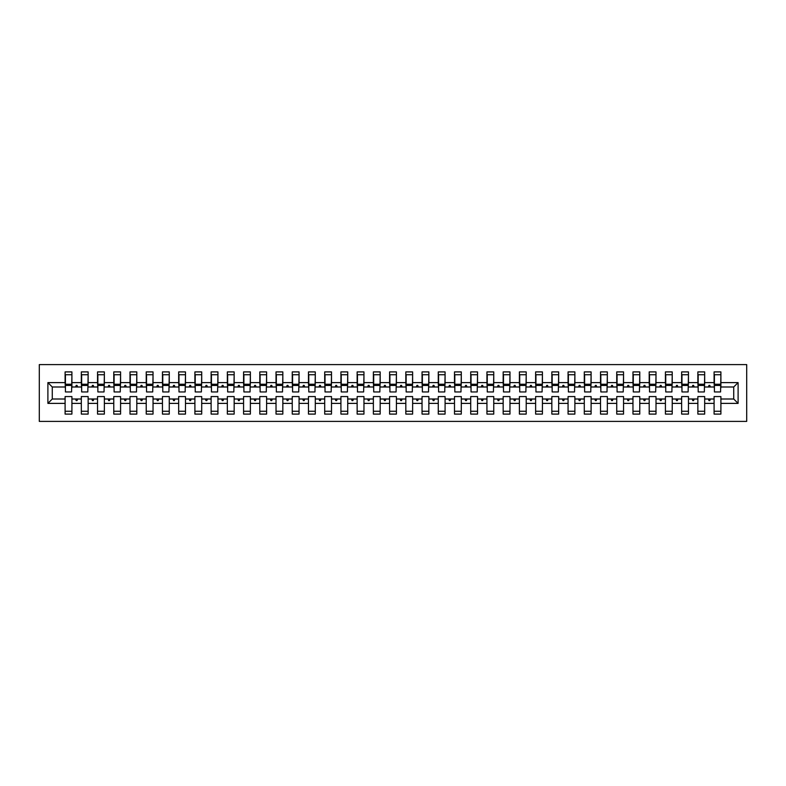 <?xml version="1.0" encoding="UTF-8"?>
<svg xmlns="http://www.w3.org/2000/svg" width="786" height="786" viewBox="0 0 786 786"><rect width="100%" height="100%" fill="white"/><g stroke="black" fill="none" stroke-linecap="round" stroke-linejoin="round"><path stroke-width="1.18" d="M39.3 421.394L746.7 421.394L746.7 364.606L39.3 364.606L39.3 421.394M738.103 403.385L733.721 399.003L733.721 386.997L738.103 382.615L738.103 403.385L720.9 403.385L720.9 396.566L714.091 396.566L714.091 399.003L704.678 399.003L704.678 396.566L697.86 396.566L697.86 399.003L688.457 399.003L688.457 396.566L681.639 396.566L681.639 399.003L672.227 399.003L672.227 396.566L665.418 396.566L665.418 399.003L656.005 399.003L656.005 396.566L649.187 396.566L649.187 399.003L639.775 399.003L639.775 396.566L632.966 396.566L632.966 399.003L623.553 399.003L623.553 396.566L616.735 396.566L616.735 399.003L607.332 399.003L607.332 396.566L600.514 396.566L600.514 399.003L591.101 399.003L591.101 396.566L584.293 396.566L584.293 399.003L574.88 399.003L574.88 396.566L568.062 396.566L568.062 399.003L558.659 399.003L558.659 396.566L551.841 396.566L551.841 399.003L542.428 399.003L542.428 396.566L535.62 396.566L535.62 399.003L526.207 399.003L526.207 396.566L519.389 396.566L519.389 399.003L509.976 399.003L509.976 396.566L503.168 396.566L503.168 399.003L493.755 399.003L493.755 396.566L486.937 396.566L486.937 399.003L477.534 399.003L477.534 396.566L470.716 396.566L470.716 399.003L461.303 399.003L461.303 396.566L454.495 396.566L454.495 399.003L445.082 399.003L445.082 396.566L438.264 396.566L438.264 399.003L428.861 399.003L428.861 396.566L422.043 396.566L422.043 399.003L412.63 399.003L412.63 396.566L405.822 396.566L405.822 399.003L396.409 399.003L396.409 396.566L389.591 396.566L389.591 399.003L380.178 399.003L380.178 396.566L373.37 396.566L373.37 399.003L363.957 399.003L363.957 396.566L357.139 396.566L357.139 399.003L347.736 399.003L347.736 396.566L340.918 396.566L340.918 399.003L331.505 399.003L331.505 396.566L324.697 396.566L324.697 399.003L315.284 399.003L315.284 396.566L308.466 396.566L308.466 399.003L299.063 399.003L299.063 396.566L292.245 396.566L292.245 399.003L282.832 399.003L282.832 396.566L276.024 396.566L276.024 399.003L266.611 399.003L266.611 396.566L259.793 396.566L259.793 399.003L250.38 399.003L250.38 396.566L243.572 396.566L243.572 399.003L234.159 399.003L234.159 396.566L227.341 396.566L227.341 399.003L217.938 399.003L217.938 396.566L211.12 396.566L211.12 399.003L201.707 399.003L201.707 396.566L194.899 396.566L194.899 399.003L185.486 399.003L185.486 396.566L178.668 396.566L178.668 399.003L169.265 399.003L169.265 396.566L162.447 396.566L162.447 399.003L153.034 399.003L153.034 396.566L146.225 396.566L146.225 399.003L136.813 399.003L136.813 396.566L129.995 396.566L129.995 399.003L120.582 399.003L120.582 396.566L113.773 396.566L113.773 399.003L104.361 399.003L104.361 396.566L97.543 396.566L97.543 399.003L88.14 399.003L88.14 396.566L81.322 396.566L81.322 399.003L71.909 399.003L71.909 414.094L65.1 414.094L65.1 399.003L52.279 399.003L47.897 403.385L47.897 382.615L52.279 386.997L52.279 399.003M720.9 403.385L720.9 414.094L714.091 414.094L714.091 399.003M733.721 386.997L720.9 386.997L720.9 371.906L714.091 371.906L714.091 382.615L704.678 382.615L704.354 389.434M714.415 389.434L714.091 382.615M714.091 403.385L704.678 403.385L704.678 414.094L697.86 414.094L697.86 399.003M704.678 382.615L704.678 371.906L697.86 371.906L697.86 382.615L688.457 382.615L688.133 389.434M698.184 389.434L697.86 382.615M697.86 403.385L688.457 403.385L688.457 414.094L681.639 414.094L681.639 399.003M688.457 382.615L688.457 371.906L681.639 371.906L681.639 382.615L672.227 382.615L671.902 389.434M681.963 389.434L681.639 382.615M681.639 403.385L672.227 403.385L672.227 414.094L665.418 414.094L665.418 399.003M672.227 382.615L672.227 371.906L665.418 371.906L665.418 382.615L656.005 382.615L655.681 389.434M665.742 389.434L665.418 382.615M665.418 403.385L656.005 403.385L656.005 414.094L649.187 414.094L649.187 399.003M656.005 382.615L656.005 371.906L649.187 371.906L649.187 382.615L639.775 382.615L639.45 389.434M649.511 389.434L649.187 382.615M649.187 403.385L639.775 403.385L639.775 414.094L632.966 414.094L632.966 399.003M639.775 382.615L639.775 371.906L632.966 371.906L632.966 382.615L623.553 382.615L623.229 389.434M633.29 389.434L632.966 382.615M632.966 403.385L623.553 403.385L623.553 414.094L616.735 414.094L616.735 399.003M623.553 382.615L623.553 371.906L616.735 371.906L616.735 382.615L607.332 382.615L607.008 389.434M617.069 389.434L616.735 382.615M616.735 403.385L607.332 403.385L607.332 414.094L600.514 414.094L600.514 399.003M607.332 382.615L607.332 371.906L600.514 371.906L600.514 382.615L591.101 382.615L590.777 389.434M600.838 389.434L600.514 382.615M600.514 403.385L591.101 403.385L591.101 414.094L584.293 414.094L584.293 399.003M591.101 382.615L591.101 371.906L584.293 371.906L584.293 382.615L574.88 382.615L574.556 389.434M584.617 389.434L584.293 382.615M584.293 403.385L574.88 403.385L574.88 414.094L568.062 414.094L568.062 399.003M574.88 382.615L574.88 371.906L568.062 371.906L568.062 382.615L558.659 382.615L558.335 389.434M568.386 389.434L568.062 382.615M568.062 403.385L558.659 403.385L558.659 414.094L551.841 414.094L551.841 399.003M558.659 382.615L558.659 371.906L551.841 371.906L551.841 382.615L542.428 382.615L542.104 389.434M552.165 389.434L551.841 382.615M551.841 403.385L542.428 403.385L542.428 414.094L535.62 414.094L535.62 399.003M542.428 382.615L542.428 371.906L535.62 371.906L535.62 382.615L526.207 382.615L525.883 389.434M535.944 389.434L535.62 382.615M535.62 403.385L526.207 403.385L526.207 414.094L519.389 414.094L519.389 399.003M526.207 382.615L526.207 371.906L519.389 371.906L519.389 382.615L509.976 382.615L509.652 389.434M519.713 389.434L519.389 382.615M519.389 403.385L509.976 403.385L509.976 414.094L503.168 414.094L503.168 399.003M509.976 382.615L509.976 371.906L503.168 371.906L503.168 382.615L493.755 382.615L493.431 389.434M503.492 389.434L503.168 382.615M503.168 403.385L493.755 403.385L493.755 414.094L486.937 414.094L486.937 399.003M493.755 382.615L493.755 371.906L486.937 371.906L486.937 382.615L477.534 382.615L477.21 389.434M487.261 389.434L486.937 382.615M486.937 403.385L477.534 403.385L477.534 414.094L470.716 414.094L470.716 399.003M477.534 382.615L477.534 371.906L470.716 371.906L470.716 382.615L461.303 382.615L460.979 389.434M471.04 389.434L470.716 382.615M470.716 403.385L461.303 403.385L461.303 414.094L454.495 414.094L454.495 399.003M461.303 382.615L461.303 371.906L454.495 371.906L454.495 382.615L445.082 382.615L444.758 389.434M454.819 389.434L454.495 382.615M454.495 403.385L445.082 403.385L445.082 414.094L438.264 414.094L438.264 399.003M445.082 382.615L445.082 371.906L438.264 371.906L438.264 382.615L428.861 382.615L428.537 389.434M438.588 389.434L438.264 382.615M438.264 403.385L428.861 403.385L428.861 414.094L422.043 414.094L422.043 399.003M428.861 382.615L428.861 371.906L422.043 371.906L422.043 382.615L412.63 382.615L412.306 389.434M422.367 389.434L422.043 382.615M422.043 403.385L412.63 403.385L412.63 414.094L405.822 414.094L405.822 399.003M412.63 382.615L412.63 371.906L405.822 371.906L405.822 382.615L396.409 382.615L396.085 389.434M406.146 389.434L405.822 382.615M405.822 403.385L396.409 403.385L396.409 414.094L389.591 414.094L389.591 399.003M396.409 382.615L396.409 371.906L389.591 371.906L389.591 382.615L380.178 382.615L379.854 389.434M389.915 389.434L389.591 382.615M389.591 403.385L380.178 403.385L380.178 414.094L373.37 414.094L373.37 399.003M380.178 382.615L380.178 371.906L373.37 371.906L373.37 382.615L363.957 382.615L363.633 389.434M373.694 389.434L373.37 382.615M373.37 403.385L363.957 403.385L363.957 414.094L357.139 414.094L357.139 399.003M363.957 382.615L363.957 371.906L357.139 371.906L357.139 382.615L347.736 382.615L347.412 389.434M357.463 389.434L357.139 382.615M357.139 403.385L347.736 403.385L347.736 414.094L340.918 414.094L340.918 399.003M347.736 382.615L347.736 371.906L340.918 371.906L340.918 382.615L331.505 382.615L331.181 389.434M341.242 389.434L340.918 382.615M340.918 403.385L331.505 403.385L331.505 414.094L324.697 414.094L324.697 399.003M331.505 382.615L331.505 371.906L324.697 371.906L324.697 382.615L315.284 382.615L314.96 389.434M325.021 389.434L324.697 382.615M324.697 403.385L315.284 403.385L315.284 414.094L308.466 414.094L308.466 399.003M315.284 382.615L315.284 371.906L308.466 371.906L308.466 382.615L299.063 382.615L298.739 389.434M308.79 389.434L308.466 382.615M308.466 403.385L299.063 403.385L299.063 414.094L292.245 414.094L292.245 399.003M299.063 382.615L299.063 371.906L292.245 371.906L292.245 382.615L282.832 382.615L282.508 389.434M292.569 389.434L292.245 382.615M292.245 403.385L282.832 403.385L282.832 414.094L276.024 414.094L276.024 399.003M282.832 382.615L282.832 371.906L276.024 371.906L276.024 382.615L266.611 382.615L266.287 389.434M276.348 389.434L276.024 382.615M276.024 403.385L266.611 403.385L266.611 414.094L259.793 414.094L259.793 399.003M266.611 382.615L266.611 371.906L259.793 371.906L259.793 382.615L250.38 382.615L250.056 389.434M260.117 389.434L259.793 382.615M259.793 403.385L250.38 403.385L250.38 414.094L243.572 414.094L243.572 399.003M250.38 382.615L250.38 371.906L243.572 371.906L243.572 382.615L234.159 382.615L233.835 389.434M243.896 389.434L243.572 382.615M243.572 403.385L234.159 403.385L234.159 414.094L227.341 414.094L227.341 399.003M234.159 382.615L234.159 371.906L227.341 371.906L227.341 382.615L217.938 382.615L217.614 389.434M227.665 389.434L227.341 382.615M227.341 403.385L217.938 403.385L217.938 414.094L211.12 414.094L211.12 399.003M217.938 382.615L217.938 371.906L211.12 371.906L211.12 382.615L201.707 382.615L201.383 389.434M211.444 389.434L211.12 382.615M211.12 403.385L201.707 403.385L201.707 414.094L194.899 414.094L194.899 399.003M201.707 382.615L201.707 371.906L194.899 371.906L194.899 382.615L185.486 382.615L185.162 389.434M195.223 389.434L194.899 382.615M194.899 403.385L185.486 403.385L185.486 414.094L178.668 414.094L178.668 399.003M185.486 382.615L185.486 371.906L178.668 371.906L178.668 382.615L169.265 382.615L168.931 389.434M178.992 389.434L178.668 382.615M178.668 403.385L169.265 403.385L169.265 414.094L162.447 414.094L162.447 399.003M169.265 382.615L169.265 371.906L162.447 371.906L162.447 382.615L153.034 382.615L152.71 389.434M162.771 389.434L162.447 382.615M162.447 403.385L153.034 403.385L153.034 414.094L146.225 414.094L146.225 399.003M153.034 382.615L153.034 371.906L146.225 371.906L146.225 382.615L136.813 382.615L136.489 389.434M146.55 389.434L146.225 382.615M146.225 403.385L136.813 403.385L136.813 414.094L129.995 414.094L129.995 399.003M136.813 382.615L136.813 371.906L129.995 371.906L129.995 382.615L120.582 382.615L120.258 389.434M130.319 389.434L129.995 382.615M129.995 403.385L120.582 403.385L120.582 414.094L113.773 414.094L113.773 399.003M120.582 382.615L120.582 371.906L113.773 371.906L113.773 382.615L104.361 382.615L104.037 389.434M114.098 389.434L113.773 382.615M113.773 403.385L104.361 403.385L104.361 414.094L97.543 414.094L97.543 399.003M104.361 382.615L104.361 371.906L97.543 371.906L97.543 382.615L88.14 382.615L87.816 389.434M97.867 389.434L97.543 382.615M97.543 403.385L88.14 403.385L88.14 414.094L81.322 414.094L81.322 399.003M88.14 382.615L88.14 371.906L81.322 371.906L81.322 382.615L71.909 382.615L71.909 371.906L65.1 371.906L65.1 382.615L47.897 382.615M81.646 389.434L81.322 382.615M71.909 399.003L71.909 396.566L65.1 396.566L65.1 399.003M65.425 389.434L65.1 382.615M720.9 386.997L720.575 389.434M704.678 403.385L704.678 399.003M688.457 403.385L688.457 399.003M672.227 403.385L672.227 399.003M656.005 403.385L656.005 399.003M639.775 403.385L639.775 399.003M623.553 403.385L623.553 399.003M607.332 403.385L607.332 399.003M591.101 403.385L591.101 399.003M574.88 403.385L574.88 399.003M558.659 403.385L558.659 399.003M542.428 403.385L542.428 399.003M526.207 403.385L526.207 399.003M509.976 403.385L509.976 399.003M493.755 403.385L493.755 399.003M477.534 403.385L477.534 399.003M461.303 403.385L461.303 399.003M445.082 403.385L445.082 399.003M428.861 403.385L428.861 399.003M412.63 403.385L412.63 399.003M396.409 403.385L396.409 399.003M380.178 403.385L380.178 399.003M363.957 403.385L363.957 399.003M347.736 403.385L347.736 399.003M331.505 403.385L331.505 399.003M315.284 403.385L315.284 399.003M299.063 403.385L299.063 399.003M282.832 403.385L282.832 399.003M266.611 403.385L266.611 399.003M250.38 403.385L250.38 399.003M234.159 403.385L234.159 399.003M217.938 403.385L217.938 399.003M201.707 403.385L201.707 399.003M185.486 403.385L185.486 399.003M169.265 403.385L169.265 399.003M153.034 403.385L153.034 399.003M136.813 403.385L136.813 399.003M120.582 403.385L120.582 399.003M104.361 403.385L104.361 399.003M88.14 403.385L88.14 399.003M738.103 382.615L720.9 382.615M81.322 403.385L71.909 403.385M65.1 403.385L47.897 403.385M708.383 386.997L710.377 386.997L709.787 385.376L708.982 385.376L708.383 386.997L704.678 386.997M714.091 386.997L710.377 386.997M708.383 399.003L708.982 400.624L709.787 400.624L710.377 399.003M692.161 386.997L694.156 386.997L693.566 385.376L692.751 385.376L692.161 386.997L688.457 386.997M697.86 386.997L694.156 386.997M692.161 399.003L692.751 400.624L693.566 400.624L694.156 399.003M675.94 386.997L677.925 386.997L677.336 385.376L676.53 385.376L675.94 386.997L672.227 386.997M681.639 386.997L677.925 386.997M675.94 399.003L676.53 400.624L677.336 400.624L677.925 399.003M659.709 386.997L661.704 386.997L661.114 385.376L660.299 385.376L659.709 386.997L656.005 386.997M665.418 386.997L661.704 386.997M659.709 399.003L660.299 400.624L661.114 400.624L661.704 399.003M643.488 386.997L645.483 386.997L644.893 385.376L644.078 385.376L643.488 386.997L639.775 386.997M649.187 386.997L645.483 386.997M643.488 399.003L644.078 400.624L644.893 400.624L645.483 399.003M627.267 386.997L629.252 386.997L628.662 385.376L627.857 385.376L627.267 386.997L623.553 386.997M632.966 386.997L629.252 386.997M627.267 399.003L627.857 400.624L628.662 400.624L629.252 399.003M611.036 386.997L613.031 386.997L612.441 385.376L611.626 385.376L611.036 386.997L607.332 386.997M616.735 386.997L613.031 386.997M611.036 399.003L611.626 400.624L612.441 400.624L613.031 399.003M594.815 386.997L596.81 386.997L596.21 385.376L595.405 385.376L594.815 386.997L591.101 386.997M600.514 386.997L596.81 386.997M594.815 399.003L595.405 400.624L596.21 400.624L596.81 399.003M578.584 386.997L580.579 386.997L579.989 385.376L579.184 385.376L578.584 386.997L574.88 386.997M584.293 386.997L580.579 386.997M578.584 399.003L579.184 400.624L579.989 400.624L580.579 399.003M562.363 386.997L564.358 386.997L563.768 385.376L562.953 385.376L562.363 386.997L558.659 386.997M568.062 386.997L564.358 386.997M562.363 399.003L562.953 400.624L563.768 400.624L564.358 399.003M546.142 386.997L548.127 386.997L547.537 385.376L546.732 385.376L546.142 386.997L542.428 386.997M551.841 386.997L548.127 386.997M546.142 399.003L546.732 400.624L547.537 400.624L548.127 399.003M529.911 386.997L531.906 386.997L531.316 385.376L530.501 385.376L529.911 386.997L526.207 386.997M535.62 386.997L531.906 386.997M529.911 399.003L530.501 400.624L531.316 400.624L531.906 399.003M513.69 386.997L515.685 386.997L515.095 385.376L514.28 385.376L513.69 386.997L509.976 386.997M519.389 386.997L515.685 386.997M513.69 399.003L514.28 400.624L515.095 400.624L515.685 399.003M497.469 386.997L499.454 386.997L498.864 385.376L498.059 385.376L497.469 386.997L493.755 386.997M503.168 386.997L499.454 386.997M497.469 399.003L498.059 400.624L498.864 400.624L499.454 399.003M481.238 386.997L483.233 386.997L482.643 385.376L481.828 385.376L481.238 386.997L477.534 386.997M486.937 386.997L483.233 386.997M481.238 399.003L481.828 400.624L482.643 400.624L483.233 399.003M465.017 386.997L467.012 386.997L466.412 385.376L465.607 385.376L465.017 386.997L461.303 386.997M470.716 386.997L467.012 386.997M465.017 399.003L465.607 400.624L466.412 400.624L467.012 399.003M448.786 386.997L450.781 386.997L450.191 385.376L449.386 385.376L448.786 386.997L445.082 386.997M454.495 386.997L450.781 386.997M448.786 399.003L449.386 400.624L450.191 400.624L450.781 399.003M432.565 386.997L434.56 386.997L433.97 385.376L433.155 385.376L432.565 386.997L428.861 386.997M438.264 386.997L434.56 386.997M432.565 399.003L433.155 400.624L433.97 400.624L434.56 399.003M416.344 386.997L418.329 386.997L417.739 385.376L416.934 385.376L416.344 386.997L412.63 386.997M422.043 386.997L418.329 386.997M416.344 399.003L416.934 400.624L417.739 400.624L418.329 399.003M400.113 386.997L402.108 386.997L401.518 385.376L400.703 385.376L400.113 386.997L396.409 386.997M405.822 386.997L402.108 386.997M400.113 399.003L400.703 400.624L401.518 400.624L402.108 399.003M383.892 386.997L385.887 386.997L385.297 385.376L384.482 385.376L383.892 386.997L380.178 386.997M389.591 386.997L385.887 386.997M383.892 399.003L384.482 400.624L385.297 400.624L385.887 399.003M367.671 386.997L369.656 386.997L369.066 385.376L368.261 385.376L367.671 386.997L363.957 386.997M373.37 386.997L369.656 386.997M367.671 399.003L368.261 400.624L369.066 400.624L369.656 399.003M351.44 386.997L353.435 386.997L352.845 385.376L352.03 385.376L351.44 386.997L347.736 386.997M357.139 386.997L353.435 386.997M351.44 399.003L352.03 400.624L352.845 400.624L353.435 399.003M335.219 386.997L337.214 386.997L336.614 385.376L335.809 385.376L335.219 386.997L331.505 386.997M340.918 386.997L337.214 386.997M335.219 399.003L335.809 400.624L336.614 400.624L337.214 399.003M318.988 386.997L320.983 386.997L320.393 385.376L319.588 385.376L318.988 386.997L315.284 386.997M324.697 386.997L320.983 386.997M318.988 399.003L319.588 400.624L320.393 400.624L320.983 399.003M302.767 386.997L304.762 386.997L304.172 385.376L303.357 385.376L302.767 386.997L299.063 386.997M308.466 386.997L304.762 386.997M302.767 399.003L303.357 400.624L304.172 400.624L304.762 399.003M286.546 386.997L288.531 386.997L287.941 385.376L287.136 385.376L286.546 386.997L282.832 386.997M292.245 386.997L288.531 386.997M286.546 399.003L287.136 400.624L287.941 400.624L288.531 399.003M270.315 386.997L272.31 386.997L271.72 385.376L270.905 385.376L270.315 386.997L266.611 386.997M276.024 386.997L272.31 386.997M270.315 399.003L270.905 400.624L271.72 400.624L272.31 399.003M254.094 386.997L256.089 386.997L255.499 385.376L254.684 385.376L254.094 386.997L250.38 386.997M259.793 386.997L256.089 386.997M254.094 399.003L254.684 400.624L255.499 400.624L256.089 399.003M237.873 386.997L239.858 386.997L239.268 385.376L238.463 385.376L237.873 386.997L234.159 386.997M243.572 386.997L239.858 386.997M237.873 399.003L238.463 400.624L239.268 400.624L239.858 399.003M221.642 386.997L223.637 386.997L223.047 385.376L222.232 385.376L221.642 386.997L217.938 386.997M227.341 386.997L223.637 386.997M221.642 399.003L222.232 400.624L223.047 400.624L223.637 399.003M205.421 386.997L207.416 386.997L206.816 385.376L206.011 385.376L205.421 386.997L201.707 386.997M211.12 386.997L207.416 386.997M205.421 399.003L206.011 400.624L206.816 400.624L207.416 399.003M189.19 386.997L191.185 386.997L190.595 385.376L189.79 385.376L189.19 386.997L185.486 386.997M194.899 386.997L191.185 386.997M189.19 399.003L189.79 400.624L190.595 400.624L191.185 399.003M172.969 386.997L174.964 386.997L174.374 385.376L173.559 385.376L172.969 386.997L169.265 386.997M178.668 386.997L174.964 386.997M172.969 399.003L173.559 400.624L174.374 400.624L174.964 399.003M156.748 386.997L158.733 386.997L158.143 385.376L157.338 385.376L156.748 386.997L153.034 386.997M162.447 386.997L158.733 386.997M156.748 399.003L157.338 400.624L158.143 400.624L158.733 399.003M140.517 386.997L142.512 386.997L141.922 385.376L141.107 385.376L140.517 386.997L136.813 386.997M146.225 386.997L142.512 386.997M140.517 399.003L141.107 400.624L141.922 400.624L142.512 399.003M124.296 386.997L126.291 386.997L125.701 385.376L124.886 385.376L124.296 386.997L120.582 386.997M129.995 386.997L126.291 386.997M124.296 399.003L124.886 400.624L125.701 400.624L126.291 399.003M108.075 386.997L110.06 386.997L109.47 385.376L108.665 385.376L108.075 386.997L104.361 386.997M113.773 386.997L110.06 386.997M108.075 399.003L108.665 400.624L109.47 400.624L110.06 399.003M91.844 386.997L93.839 386.997L93.249 385.376L92.434 385.376L91.844 386.997L88.14 386.997M97.543 386.997L93.839 386.997M91.844 399.003L92.434 400.624L93.249 400.624L93.839 399.003M75.623 386.997L77.618 386.997L77.018 385.376L76.213 385.376L75.623 386.997L71.909 386.997L71.909 382.615M81.322 386.997L77.618 386.997M75.623 399.003L76.213 400.624L77.018 400.624L77.618 399.003M71.909 386.997L71.585 389.434M65.1 386.997L52.279 386.997M733.721 399.003L720.9 399.003M71.585 374.745L65.1 374.745L71.909 374.745L71.585 391.949L65.425 391.949L65.425 385.454L71.585 385.454M65.1 411.255L71.909 411.255M87.816 374.745L81.322 374.745L88.14 374.745L87.816 391.949L81.646 391.949L81.646 385.454L87.816 385.454M81.322 411.255L88.14 411.255M104.037 374.745L97.543 374.745L104.361 374.745L104.037 391.949L97.867 391.949L97.867 385.454L104.037 385.454M97.543 411.255L104.361 411.255M120.258 374.745L113.773 374.745L120.582 374.745L120.258 391.949L114.098 391.949L114.098 385.454L120.258 385.454M113.773 411.255L120.582 411.255M136.489 374.745L129.995 374.745L136.813 374.745L136.489 391.949L130.319 391.949L130.319 385.454L136.489 385.454M129.995 411.255L136.813 411.255M152.71 374.745L146.225 374.745L153.034 374.745L152.71 391.949L146.55 391.949L146.55 385.454L152.71 385.454M146.225 411.255L153.034 411.255M168.931 374.745L162.447 374.745L169.265 374.745L168.931 391.949L162.771 391.949L162.771 385.454L168.931 385.454M162.447 411.255L169.265 411.255M185.162 374.745L178.668 374.745L185.486 374.745L185.162 391.949L178.992 391.949L178.992 385.454L185.162 385.454M178.668 411.255L185.486 411.255M201.383 374.745L194.899 374.745L201.707 374.745L201.383 391.949L195.223 391.949L195.223 385.454L201.383 385.454M194.899 411.255L201.707 411.255M217.614 374.745L211.12 374.745L217.938 374.745L217.614 391.949L211.444 391.949L211.444 385.454L217.614 385.454M211.12 411.255L217.938 411.255M233.835 374.745L227.341 374.745L234.159 374.745L233.835 391.949L227.665 391.949L227.665 385.454L233.835 385.454M227.341 411.255L234.159 411.255M250.056 374.745L243.572 374.745L250.38 374.745L250.056 391.949L243.896 391.949L243.896 385.454L250.056 385.454M243.572 411.255L250.38 411.255M266.287 374.745L259.793 374.745L266.611 374.745L266.287 391.949L260.117 391.949L260.117 385.454L266.287 385.454M259.793 411.255L266.611 411.255M282.508 374.745L276.024 374.745L282.832 374.745L282.508 391.949L276.348 391.949L276.348 385.454L282.508 385.454M276.024 411.255L282.832 411.255M298.739 374.745L292.245 374.745L299.063 374.745L298.739 391.949L292.569 391.949L292.569 385.454L298.739 385.454M292.245 411.255L299.063 411.255M314.96 374.745L308.466 374.745L315.284 374.745L314.96 391.949L308.79 391.949L308.79 385.454L314.96 385.454M308.466 411.255L315.284 411.255M331.181 374.745L324.697 374.745L331.505 374.745L331.181 391.949L325.021 391.949L325.021 385.454L331.181 385.454M324.697 411.255L331.505 411.255M347.412 374.745L340.918 374.745L347.736 374.745L347.412 391.949L341.242 391.949L341.242 385.454L347.412 385.454M340.918 411.255L347.736 411.255M363.633 374.745L357.139 374.745L363.957 374.745L363.633 391.949L357.463 391.949L357.463 385.454L363.633 385.454M357.139 411.255L363.957 411.255M379.854 374.745L373.37 374.745L380.178 374.745L379.854 391.949L373.694 391.949L373.694 385.454L379.854 385.454M373.37 411.255L380.178 411.255M396.085 374.745L389.591 374.745L396.409 374.745L396.085 391.949L389.915 391.949L389.915 385.454L396.085 385.454M389.591 411.255L396.409 411.255M412.306 374.745L405.822 374.745L412.63 374.745L412.306 391.949L406.146 391.949L406.146 385.454L412.306 385.454M405.822 411.255L412.63 411.255M428.537 374.745L422.043 374.745L428.861 374.745L428.537 391.949L422.367 391.949L422.367 385.454L428.537 385.454M422.043 411.255L428.861 411.255M444.758 374.745L438.264 374.745L445.082 374.745L444.758 391.949L438.588 391.949L438.588 385.454L444.758 385.454M438.264 411.255L445.082 411.255M460.979 374.745L454.495 374.745L461.303 374.745L460.979 391.949L454.819 391.949L454.819 385.454L460.979 385.454M454.495 411.255L461.303 411.255M477.21 374.745L470.716 374.745L477.534 374.745L477.21 391.949L471.04 391.949L471.04 385.454L477.21 385.454M470.716 411.255L477.534 411.255M493.431 374.745L486.937 374.745L493.755 374.745L493.431 391.949L487.261 391.949L487.261 385.454L493.431 385.454M486.937 411.255L493.755 411.255M509.652 374.745L503.168 374.745L509.976 374.745L509.652 391.949L503.492 391.949L503.492 385.454L509.652 385.454M503.168 411.255L509.976 411.255M525.883 374.745L519.389 374.745L526.207 374.745L525.883 391.949L519.713 391.949L519.713 385.454L525.883 385.454M519.389 411.255L526.207 411.255M542.104 374.745L535.62 374.745L542.428 374.745L542.104 391.949L535.944 391.949L535.944 385.454L542.104 385.454M535.62 411.255L542.428 411.255M558.335 374.745L551.841 374.745L558.659 374.745L558.335 391.949L552.165 391.949L552.165 385.454L558.335 385.454M551.841 411.255L558.659 411.255M574.556 374.745L568.062 374.745L574.88 374.745L574.556 391.949L568.386 391.949L568.386 385.454L574.556 385.454M568.062 411.255L574.88 411.255M590.777 374.745L584.293 374.745L591.101 374.745L590.777 391.949L584.617 391.949L584.617 385.454L590.777 385.454M584.293 411.255L591.101 411.255M607.008 374.745L600.514 374.745L607.332 374.745L607.008 391.949L600.838 391.949L600.838 385.454L607.008 385.454M600.514 411.255L607.332 411.255M623.229 374.745L616.735 374.745L623.553 374.745L623.229 391.949L617.069 391.949L617.069 385.454L623.229 385.454M616.735 411.255L623.553 411.255M639.45 374.745L632.966 374.745L639.775 374.745L639.45 391.949L633.29 391.949L633.29 385.454L639.45 385.454M632.966 411.255L639.775 411.255M655.681 374.745L649.187 374.745L656.005 374.745L655.681 391.949L649.511 391.949L649.511 385.454L655.681 385.454M649.187 411.255L656.005 411.255M671.902 374.745L665.418 374.745L672.227 374.745L671.902 391.949L665.742 391.949L665.742 385.454L671.902 385.454M665.418 411.255L672.227 411.255M688.133 374.745L681.639 374.745L688.457 374.745L688.133 391.949L681.963 391.949L681.963 385.454L688.133 385.454M681.639 411.255L688.457 411.255M704.354 374.745L697.86 374.745L704.678 374.745L704.354 391.949L698.184 391.949L698.184 385.454L704.354 385.454M697.86 411.255L704.678 411.255M720.575 374.745L714.091 374.745L720.9 374.745L720.575 391.949L714.415 391.949L714.415 385.454L720.575 385.454M714.091 411.255L720.9 411.255M65.425 374.745L65.425 384.482L71.585 384.482M65.425 385.454L65.425 384.482M81.646 374.745L81.646 384.482L87.816 384.482M81.646 385.454L81.646 384.482M97.867 374.745L97.867 384.482L104.037 384.482M97.867 385.454L97.867 384.482M114.098 374.745L114.098 384.482L120.258 384.482M114.098 385.454L114.098 384.482M130.319 374.745L130.319 384.482L136.489 384.482M130.319 385.454L130.319 384.482M146.55 374.745L146.55 384.482L152.71 384.482M146.55 385.454L146.55 384.482M162.771 374.745L162.771 384.482L168.931 384.482M162.771 385.454L162.771 384.482M178.992 374.745L178.992 384.482L185.162 384.482M178.992 385.454L178.992 384.482M195.223 374.745L195.223 384.482L201.383 384.482M195.223 385.454L195.223 384.482M211.444 374.745L211.444 384.482L217.614 384.482M211.444 385.454L211.444 384.482M227.665 374.745L227.665 384.482L233.835 384.482M227.665 385.454L227.665 384.482M243.896 374.745L243.896 384.482L250.056 384.482M243.896 385.454L243.896 384.482M260.117 374.745L260.117 384.482L266.287 384.482M260.117 385.454L260.117 384.482M276.348 374.745L276.348 384.482L282.508 384.482M276.348 385.454L276.348 384.482M292.569 374.745L292.569 384.482L298.739 384.482M292.569 385.454L292.569 384.482M308.79 374.745L308.79 384.482L314.96 384.482M308.79 385.454L308.79 384.482M325.021 374.745L325.021 384.482L331.181 384.482M325.021 385.454L325.021 384.482M341.242 374.745L341.242 384.482L347.412 384.482M341.242 385.454L341.242 384.482M357.463 374.745L357.463 384.482L363.633 384.482M357.463 385.454L357.463 384.482M373.694 374.745L373.694 384.482L379.854 384.482M373.694 385.454L373.694 384.482M389.915 374.745L389.915 384.482L396.085 384.482M389.915 385.454L389.915 384.482M406.146 374.745L406.146 384.482L412.306 384.482M406.146 385.454L406.146 384.482M422.367 374.745L422.367 384.482L428.537 384.482M422.367 385.454L422.367 384.482M438.588 374.745L438.588 384.482L444.758 384.482M438.588 385.454L438.588 384.482M454.819 374.745L454.819 384.482L460.979 384.482M454.819 385.454L454.819 384.482M471.04 374.745L471.04 384.482L477.21 384.482M471.04 385.454L471.04 384.482M487.261 374.745L487.261 384.482L493.431 384.482M487.261 385.454L487.261 384.482M503.492 374.745L503.492 384.482L509.652 384.482M503.492 385.454L503.492 384.482M519.713 374.745L519.713 384.482L525.883 384.482M519.713 385.454L519.713 384.482M535.944 374.745L535.944 384.482L542.104 384.482M535.944 385.454L535.944 384.482M552.165 374.745L552.165 384.482L558.335 384.482M552.165 385.454L552.165 384.482M568.386 374.745L568.386 384.482L574.556 384.482M568.386 385.454L568.386 384.482M584.617 374.745L584.617 384.482L590.777 384.482M584.617 385.454L584.617 384.482M600.838 374.745L600.838 384.482L607.008 384.482M600.838 385.454L600.838 384.482M617.069 374.745L617.069 384.482L623.229 384.482M617.069 385.454L617.069 384.482M633.29 374.745L633.29 384.482L639.45 384.482M633.29 385.454L633.29 384.482M649.511 374.745L649.511 384.482L655.681 384.482M649.511 385.454L649.511 384.482M665.742 374.745L665.742 384.482L671.902 384.482M665.742 385.454L665.742 384.482M681.963 374.745L681.963 384.482L688.133 384.482M681.963 385.454L681.963 384.482M698.184 374.745L698.184 384.482L704.354 384.482M698.184 385.454L698.184 384.482M714.415 374.745L714.415 384.482L720.575 384.482M714.415 385.454L714.415 384.482M65.425 384.236L71.585 384.236M81.646 384.236L87.816 384.236M97.867 384.236L104.037 384.236M114.098 384.236L120.258 384.236M130.319 384.236L136.489 384.236M146.55 384.236L152.71 384.236M162.771 384.236L168.931 384.236M178.992 384.236L185.162 384.236M195.223 384.236L201.383 384.236M211.444 384.236L217.614 384.236M227.665 384.236L233.835 384.236M243.896 384.236L250.056 384.236M260.117 384.236L266.287 384.236M276.348 384.236L282.508 384.236M292.569 384.236L298.739 384.236M308.79 384.236L314.96 384.236M325.021 384.236L331.181 384.236M341.242 384.236L347.412 384.236M357.463 384.236L363.633 384.236M373.694 384.236L379.854 384.236M389.915 384.236L396.085 384.236M406.146 384.236L412.306 384.236M422.367 384.236L428.537 384.236M438.588 384.236L444.758 384.236M454.819 384.236L460.979 384.236M471.04 384.236L477.21 384.236M487.261 384.236L493.431 384.236M503.492 384.236L509.652 384.236M519.713 384.236L525.883 384.236M535.944 384.236L542.104 384.236M552.165 384.236L558.335 384.236M568.386 384.236L574.556 384.236M584.617 384.236L590.777 384.236M600.838 384.236L607.008 384.236M617.069 384.236L623.229 384.236M633.29 384.236L639.45 384.236M649.511 384.236L655.681 384.236M665.742 384.236L671.902 384.236M681.963 384.236L688.133 384.236M698.184 384.236L704.354 384.236M714.415 384.236L720.575 384.236"/></g></svg>
